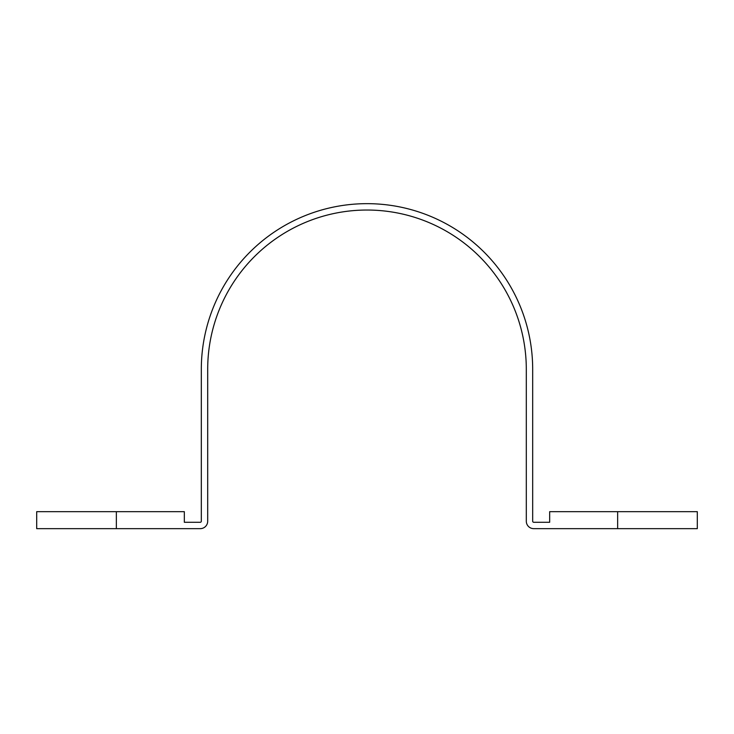 <?xml version="1.0" encoding="UTF-8"?>
<svg xmlns="http://www.w3.org/2000/svg" width="734" height="734" viewBox="0 0 734 734"><rect width="100%" height="100%" fill="white"/><g stroke="black" fill="none" stroke-linecap="round" stroke-linejoin="round"><path stroke-width="1.1" d="M116.357 528.654L200.254 528.654A7.432 7.432 0 0 0 207.694 521.213L207.694 369.34A159.306 159.306 0 0 1 367 210.034A159.306 159.306 0 0 1 526.306 369.34L526.306 521.213A7.432 7.432 0 0 0 533.746 528.654L697.3 528.654L697.3 511.662L549.674 511.662L549.674 522.278L533.746 522.278A1.064 1.064 0 0 1 532.682 521.213L532.682 369.34A165.682 165.682 0 0 0 367 203.657A165.682 165.682 0 0 0 201.318 369.34L201.318 521.213A1.064 1.064 0 0 1 200.254 522.278L184.326 522.278L184.326 511.662L116.357 511.662L116.357 528.654L36.7 528.654L36.7 511.662L116.357 511.662M617.643 528.654L617.643 511.662"/></g></svg>
